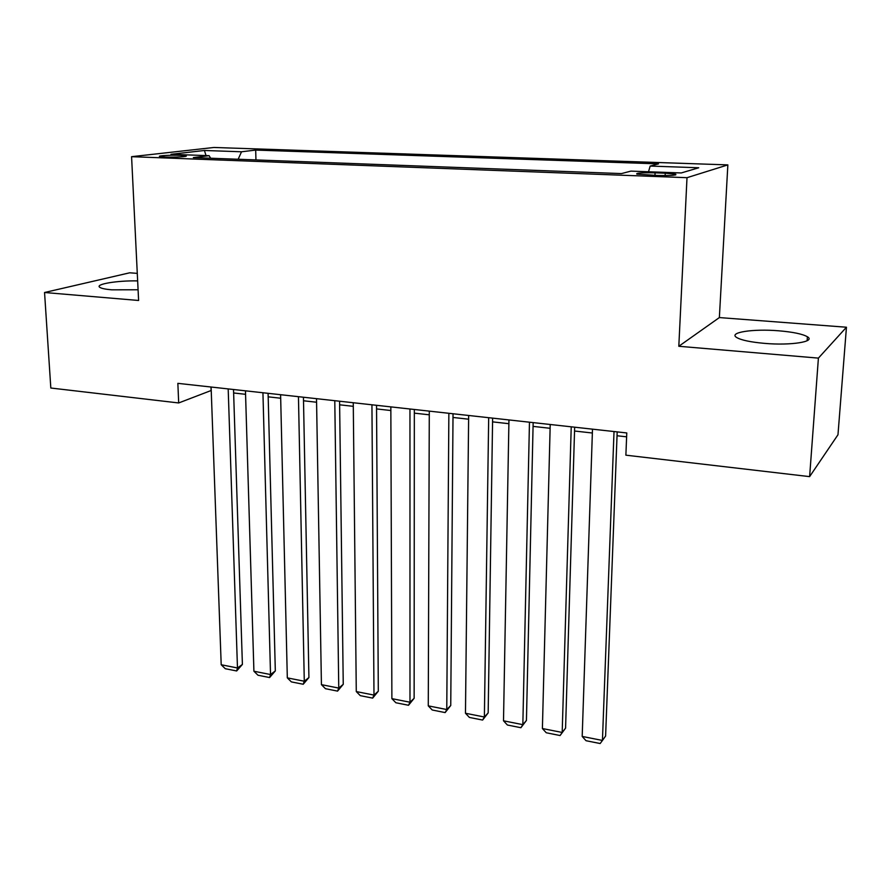<?xml version="1.0" encoding="UTF-8"?>
<svg xmlns="http://www.w3.org/2000/svg" width="891" height="891" viewBox="0 0 891 891"><rect width="100%" height="100%" fill="white"/><g stroke="black" fill="none" stroke-linecap="round" stroke-linejoin="round"><path stroke-width="1.34" d="M137.648 280.899C117.144 280.453 94.479 284.218 99.881 287.381C101.596 288.484 105.561 289.297 111.798 289.831L138.083 289.775M764.511 343.369C790.863 345.719 816.045 341.687 807.402 336.765C802.568 334.002 793.035 332.009 778.79 330.806C753.24 328.623 728.203 332.399 736.601 337.455C741.1 340.128 750.411 342.099 764.511 343.369M165.392 157.05C174.836 157.451 189.048 156.604 185.896 155.847L180.216 155.324C170.905 154.934 156.716 155.758 159.801 156.526L165.392 157.05M137.281 273.37L129.718 272.802L44.55 292.504L50.82 388.019L178.69 402.955L211.223 390.481M727.858 164.891L213.907 147.472L131.578 156.682L687.006 177.688L727.858 164.891L719.36 317.575L678.808 346.276L818.406 358.115L846.45 327.231L719.36 317.575M846.45 327.231L837.974 434.763L809.618 476.629L818.406 358.115M809.618 476.629L625.883 455.178L626.774 432.948L177.855 383.353L178.69 402.955M665.254 173.21L655.085 172.843C641.798 172.576 635.706 172.999 636.82 174.113L657.391 175.471C670.823 175.739 676.937 175.315 675.734 174.202L665.254 173.21L665.143 175.594M210.644 158.23L209.107 155.691L193.336 157.584L621.45 173.589L630.895 171.117L681.27 172.954L698.711 167.764L650.174 166.06L658.527 163.877L255.684 150.078L241.528 151.782L238.142 159.266M209.107 155.691L171.005 154.299L204.429 150.479L241.528 151.782M44.55 292.504L138.606 300.479L131.578 156.682M678.808 346.276L687.006 177.688M233.631 392.976L245.571 394.312M268.191 396.829L280.676 398.232M303.508 400.772L316.583 402.231M339.627 404.804L353.293 406.329M376.559 408.924L390.848 410.517M414.337 413.146L429.284 414.805M452.996 417.456L468.61 419.193M492.567 421.866L508.884 423.693M533.074 426.388L550.126 428.293M574.55 431.021L592.359 433.004M617.04 435.755L626.618 436.824M210.989 387.006L211.111 390.47M648.514 171.763L650.174 166.06M255.951 159.923L255.684 150.078M204.429 150.479L206.021 155.58M614.022 431.534L602.439 740.454L605.602 736.044L617.185 431.89M592.493 429.161L582.191 736.434L602.439 740.454L600.155 743.528L586.022 740.711L582.191 736.434M571.231 426.811L562.188 732.458L565.573 728.147L574.662 427.19M550.215 424.484L542.396 728.537L562.188 732.458L560.083 735.532L546.272 732.77L542.396 728.537M565.573 728.147L560.083 735.532M529.466 422.2L522.839 724.65L526.436 720.44L533.152 422.601M508.95 419.928L503.504 720.808L522.839 724.65L520.912 727.713L507.402 725.018L503.504 720.808M526.436 720.44L520.912 727.713M488.68 417.69L484.381 717.01L488.168 712.889L492.623 418.124M468.655 415.473L465.47 713.257L484.381 717.01L482.61 720.062L469.401 717.433L465.47 713.257M488.168 712.889L482.61 720.062M448.864 413.29L446.77 709.537L450.746 705.516L453.029 413.747M429.295 411.13L428.27 705.861L446.77 709.537L445.144 712.588L432.235 710.004L428.27 705.861M450.746 705.516L445.144 712.588M409.96 408.991L409.983 702.231L414.137 698.299L414.337 409.481M390.837 406.875L391.884 698.644L409.983 702.231L408.512 705.271L395.871 702.754L391.884 698.644M414.137 698.299L408.512 705.271M371.937 404.792L373.986 695.08L378.307 691.227L376.537 405.305M353.259 402.732L356.277 691.572L373.986 695.08L372.661 698.121L360.287 695.648L356.277 691.572M378.307 691.227L372.661 698.121M334.782 400.683L338.758 688.086L343.247 684.321L339.582 401.217M316.517 398.667L321.428 684.644L338.758 688.086L337.566 691.115L325.46 688.698L321.428 684.644M343.247 684.321L337.566 691.115M298.452 396.673L304.288 681.236L308.921 677.55L303.441 397.219M280.598 394.702L287.314 677.873L304.288 681.236L303.218 684.255L291.368 681.893L287.314 677.873M308.921 677.55L303.218 684.255M262.934 392.753L270.53 674.543L275.319 670.923L268.091 393.321M245.459 390.815L253.913 671.235L270.53 674.543L269.594 677.55L257.989 675.233L253.913 671.235M275.319 670.923L269.594 677.55M228.185 388.91L237.474 667.972L242.397 664.43L233.52 389.501M211.1 387.017L221.202 664.742L237.474 667.972L236.661 670.968L225.289 668.707L221.202 664.742M242.397 664.43L236.661 670.968M654.974 175.382L655.085 172.843M807.123 340.741L807.402 336.765M675.701 174.926L675.734 174.202"/></g></svg>
